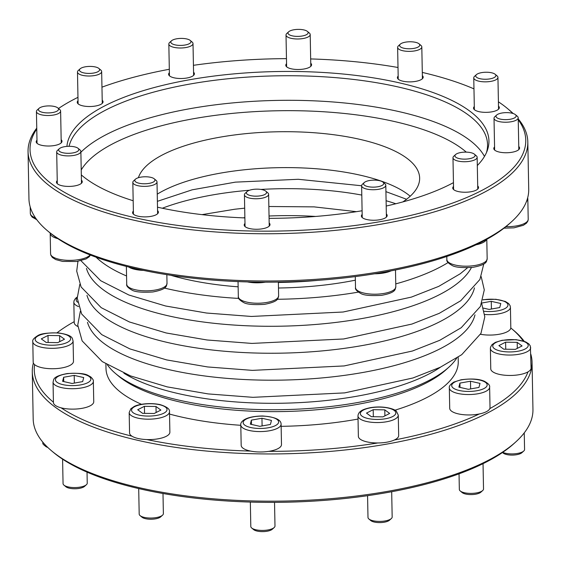 <?xml version="1.0" encoding="UTF-8"?>
<svg xmlns="http://www.w3.org/2000/svg" width="561" height="561" viewBox="0 0 561 561"><rect width="100%" height="100%" fill="white"/><g stroke="black" fill="none" stroke-linecap="round" stroke-linejoin="round"><path stroke-width="0.84" d="M278.375 282.478A179.387 62.341 -1.1 0 0 318.143 280.332M123.883 373.198A179.387 62.341 -1.1 0 0 178.293 393.584A179.387 62.341 -1.1 0 0 440.553 367.125M107.417 364.867A179.387 62.341 -1.1 0 0 115.65 373.619A179.387 62.341 -1.1 0 0 178.419 400.021A179.387 62.341 -1.1 0 0 448.807 367.224A179.387 62.341 -1.1 0 0 456.696 358.156M532.045 362.175L532.95 409.418A249.925 86.857 178.9 0 1 515.769 441.942A249.925 86.857 178.9 0 1 139.051 487.635A249.925 86.857 178.9 0 1 51.598 450.855A249.925 86.857 178.9 0 1 33.183 419.011L32.279 371.775A249.925 86.857 -1.1 0 0 138.146 440.399A249.925 86.857 -1.1 0 0 397.917 442.005A249.925 86.857 -1.1 0 0 532.045 362.175A249.925 86.857 -1.1 0 0 530.804 354.11M515.769 441.942L513.932 443.611A247.913 86.156 178.9 0 1 284.757 502.242A247.913 86.156 178.9 0 1 53.498 452.447L51.598 450.855M53.449 402.195A20.154 7.005 -1.1 0 0 53.435 402.503A20.154 7.005 -1.1 0 0 61.107 407.826A247.913 86.156 -1.1 0 0 131.912 436.163A20.154 7.005 -1.1 0 0 146.821 439.565A247.913 86.156 -1.1 0 0 250.627 451.086A20.154 7.005 -1.1 0 0 268.796 451.353A247.913 86.156 -1.1 0 0 377.777 442.966A20.154 7.005 -1.1 0 0 394.334 440.02A247.913 86.156 -1.1 0 0 479.297 413.976A20.154 7.005 -1.1 0 0 489.816 408.611A247.913 86.156 -1.1 0 0 527.985 371.887A20.154 7.005 -1.1 0 0 531.071 368.065L530.369 346.081L528.883 343.928L525.594 341.845L516.134 339.671L502.137 340.289L495.356 342.371L492.039 344.622L490.524 347.175L490.377 348.43A20.154 7.005 -1.1 0 0 510.657 355.043A20.154 7.005 -1.1 0 0 530.678 347.652M32.79 341.698A20.154 7.005 -1.1 0 0 52.096 348.325A20.154 7.005 -1.1 0 0 73.007 341.607A20.154 7.005 -1.1 0 0 73.091 340.927C72.018 339.153 74.69 335.331 58.547 332.939C47.629 332.715 40.708 333.613 37.769 335.639C33.863 338.073 32.201 340.092 32.79 341.698L33.176 362.104A20.154 7.005 -1.1 0 0 34.607 364.629A247.913 86.156 -1.1 0 0 53.428 402.181M74.206 321.677A247.913 86.156 -1.1 0 0 57.005 332.82M33.372 363.03A249.925 86.857 -1.1 0 0 32.279 371.775M524.212 341.305A249.925 86.857 -1.1 0 0 513.631 330.331L511.723 328.739A247.913 86.156 -1.1 0 0 510.798 327.975A20.154 7.005 -1.1 0 0 510.812 327.666L510.419 307.26L510.11 305.689L508.624 303.529L505.335 301.453L495.875 299.272L483.049 299.686M523.203 340.976A247.913 86.156 -1.1 0 0 511.723 328.739M115.65 373.619L118.694 376.172A176.161 61.219 -1.1 0 0 180.333 402.097A176.161 61.219 -1.1 0 0 445.862 369.888L448.807 367.224M169.527 414.067A176.161 61.219 -1.1 0 0 180.614 416.837A176.161 61.219 -1.1 0 0 240.795 425.301M281.138 426.332A176.161 61.219 -1.1 0 0 358.03 419.053M394.881 410.217A176.161 61.219 -1.1 0 0 458.253 361.705L458.162 357.189M105.91 363.956L105.994 368.465A176.161 61.219 -1.1 0 0 141.491 404.32M480.497 334.279A20.154 7.005 -1.1 0 0 510.798 327.975M77.222 297.021L75.497 298.396L74.073 300.654L73.835 302.204L74.227 322.617A20.154 7.005 -1.1 0 0 77.818 326.495M34.607 364.629A20.154 7.005 -1.1 0 0 56.226 368.605A20.154 7.005 -1.1 0 0 73.4 362.013A20.154 7.005 -1.1 0 0 73.484 361.333L73.091 340.927M61.107 407.826A20.154 7.005 -1.1 0 0 82.439 408.261A20.154 7.005 -1.1 0 0 93.743 401.725L93.35 381.319C93.701 380.428 92.824 378.956 90.728 376.901L88.133 375.456C85.125 373.549 78.168 372.911 67.271 373.556C51.233 376.564 54.045 380.281 53.043 382.097A20.154 7.005 -1.1 0 0 73.33 388.71A20.154 7.005 -1.1 0 0 93.35 381.319M146.821 439.565A20.154 7.005 -1.1 0 0 169.878 432.201L169.485 411.795C170.011 409.151 166.883 406.753 160.088 404.607C148.756 402.314 137.501 404.488 134.037 406.571L130.832 408.773L129.177 412.566A20.154 7.005 -1.1 0 0 149.464 419.179A20.154 7.005 -1.1 0 0 169.485 411.795M129.177 412.566L129.57 432.973A20.154 7.005 -1.1 0 0 131.912 436.163M268.796 451.353A20.154 7.005 -1.1 0 0 281.489 444.585L281.096 424.179C281.117 419.67 274.946 416.942 262.583 415.982C242.703 416.311 240.185 423.113 240.788 424.95A20.154 7.005 -1.1 0 0 261.075 431.57A20.154 7.005 -1.1 0 0 281.096 424.179M240.788 424.95L241.181 445.357A20.154 7.005 -1.1 0 0 250.627 451.086M394.334 440.02A20.154 7.005 -1.1 0 0 398.668 435.567L398.275 415.154L396.487 411.423C396.164 409.761 384.951 405.21 370.26 407.693C362.911 409.235 361.515 410.687 360.954 411.017C359.117 412.293 358.128 413.934 357.974 415.932A20.154 7.005 -1.1 0 0 378.261 422.545A20.154 7.005 -1.1 0 0 398.275 415.154M357.974 415.932L358.367 436.339A20.154 7.005 -1.1 0 0 377.777 442.966M489.816 408.611A20.154 7.005 -1.1 0 0 490.019 407.552L489.634 387.146C490.104 385.484 488.407 383.549 484.543 381.34C479.297 378.92 471.478 378.402 461.086 379.783L453.884 382.069C450.42 384.285 448.898 386.234 449.326 387.924A20.154 7.005 -1.1 0 0 469.613 394.537A20.154 7.005 -1.1 0 0 489.634 387.146M449.326 387.924L449.719 408.331A20.154 7.005 -1.1 0 0 479.297 413.976M490.377 348.43L490.763 368.836A20.154 7.005 -1.1 0 0 505.412 375.281A20.154 7.005 -1.1 0 0 527.985 371.887M62.587 459.178L63.056 483.596A12.097 4.2 -1.1 0 0 63.947 485.139L65.854 486.731A10.077 3.499 -1.1 0 0 75.251 488.757A10.077 3.499 -1.1 0 0 84.571 486.373L86.408 484.711A12.097 4.2 -1.1 0 0 87.243 483.133L87.032 472.131M63.947 485.139A12.097 4.2 -1.1 0 0 75.23 487.565A12.097 4.2 -1.1 0 0 86.408 484.711M42.776 442.117L42.797 443.204A12.097 4.2 -1.1 0 0 43.688 444.747L45.595 446.339A10.077 3.499 -1.1 0 0 47.79 447.454M43.688 444.747A12.097 4.2 -1.1 0 0 46.423 446.114M502.502 452.503L503.182 453.071A10.077 3.499 -1.1 0 0 512.579 455.09A10.077 3.499 -1.1 0 0 521.898 452.706L523.736 451.044A12.097 4.2 -1.1 0 0 524.57 449.466L524.247 432.875M502.719 452.348A12.097 4.2 -1.1 0 0 514.037 453.842A12.097 4.2 -1.1 0 0 523.736 451.044M459.038 473.835L459.34 489.423A12.097 4.2 -1.1 0 0 460.23 490.966L462.131 492.558A10.077 3.499 -1.1 0 0 471.535 494.585A10.077 3.499 -1.1 0 0 480.847 492.2L482.691 490.538A12.097 4.2 -1.1 0 0 483.519 488.961L483.035 463.667M460.23 490.966A12.097 4.2 -1.1 0 0 471.513 493.392A12.097 4.2 -1.1 0 0 482.691 490.538M367.567 495.686L367.988 517.438A12.097 4.2 -1.1 0 0 368.879 518.974L370.779 520.573A10.077 3.499 -1.1 0 0 380.183 522.593A10.077 3.499 -1.1 0 0 389.495 520.208L391.34 518.546A12.097 4.2 -1.1 0 0 392.167 516.969L391.683 491.731M368.879 518.974A12.097 4.2 -1.1 0 0 380.155 521.407A12.097 4.2 -1.1 0 0 391.34 518.546M250.339 502.067L250.802 526.456A12.097 4.2 -1.1 0 0 251.693 527.999L253.6 529.591A10.077 3.499 -1.1 0 0 262.997 531.618A10.077 3.499 -1.1 0 0 272.316 529.233L274.154 527.564A12.097 4.2 -1.1 0 0 274.988 525.994L274.532 502.368M251.693 527.999A12.097 4.2 -1.1 0 0 262.976 530.426A12.097 4.2 -1.1 0 0 274.154 527.564M479.999 383.394L478.947 387.441L468.379 389.313L458.877 387.139L459.929 383.093L470.49 381.221L479.999 383.394M470.637 388.913L470.49 381.221M460.006 387.399L459.929 383.093M389.671 413.443L382.967 416.865L371.375 416.697L366.494 413.106L373.198 409.684L384.79 409.86L389.671 413.443M384.902 415.876L384.79 409.86M373.331 416.725L373.198 409.684M270.409 424.467L259.848 426.339L250.339 424.172L251.391 420.126L261.952 418.254L271.461 420.42L270.409 424.467M262.099 425.939L261.952 418.254M251.475 424.432L251.391 420.126M72.103 383.486L62.594 381.312L63.645 377.265L74.206 375.393L83.715 377.567L82.663 381.606L72.103 383.486M74.354 383.086L74.206 375.393M63.73 381.571L63.645 377.265M144.408 406.325L155.993 406.494L160.874 410.084L154.17 413.499L142.585 413.331L137.704 409.74L144.408 406.325L144.542 413.359M156.112 412.51L155.993 406.494M46.191 342.462L41.311 338.872L48.015 335.457L59.599 335.625L64.48 339.216L57.776 342.631L46.191 342.462M59.718 341.642L59.599 335.625M48.148 342.49L48.015 335.457M517.186 342.357L522.067 345.948L515.363 349.363L503.778 349.194L498.897 345.604L505.601 342.182L517.186 342.357L517.305 348.374M505.734 349.223L505.601 342.182M491.422 309.027L491.275 301.334L500.784 303.508L499.732 307.547L489.171 309.427L483.4 308.108M481.955 302.989L491.275 301.334M138.7 488.575L139.191 514.072A12.097 4.2 -1.1 0 0 140.082 515.608A12.097 4.2 -1.1 0 0 151.365 518.041A12.097 4.2 -1.1 0 0 162.543 515.18A12.097 4.2 -1.1 0 0 163.377 513.61L162.992 493.505M140.082 515.608L141.989 517.207A10.077 3.499 -1.1 0 0 151.386 519.227A10.077 3.499 -1.1 0 0 160.705 516.849L162.543 515.18M157.241 194.162A141.091 49.031 178.9 0 1 289.413 167.62A141.091 49.031 178.9 0 1 410.196 196.231M527.817 141.989L528.721 189.225A249.925 86.857 178.9 0 1 511.548 221.756L509.704 223.418A247.913 86.156 178.9 0 1 486.562 239.442A20.154 7.005 178.9 0 1 476.051 244.806A247.913 86.156 178.9 0 1 391.087 270.858A20.154 7.005 178.9 0 1 374.531 273.796A247.913 86.156 178.9 0 1 265.549 282.183A20.154 7.005 178.9 0 1 247.373 281.917A247.913 86.156 178.9 0 1 143.574 270.402A20.154 7.005 178.9 0 1 128.665 266.994A247.913 86.156 178.9 0 1 57.86 238.656A20.154 7.005 178.9 0 1 50.188 233.334A20.154 7.005 178.9 0 1 50.202 233.025A247.913 86.156 178.9 0 1 49.277 232.261L47.369 230.669A249.925 86.857 178.9 0 1 28.955 198.825L28.05 151.582A249.925 86.857 -1.1 0 0 133.918 220.207A249.925 86.857 -1.1 0 0 393.689 221.819A249.925 86.857 -1.1 0 0 527.817 141.989A249.925 86.857 -1.1 0 0 518.224 118.883M486.562 239.442A247.913 86.156 178.9 0 1 476.051 244.806M391.087 270.858A247.913 86.156 178.9 0 1 374.531 273.796M527.628 197.97A20.154 7.005 178.9 0 1 527.824 198.896A20.154 7.005 178.9 0 1 526.477 201.476M143.574 270.402A247.913 86.156 178.9 0 1 128.665 266.994M57.86 238.656A247.913 86.156 178.9 0 1 50.202 233.025M265.549 282.183A247.913 86.156 178.9 0 1 247.373 281.917M36.753 128.125A249.925 86.857 -1.1 0 0 28.05 151.582M513.21 113.546A249.925 86.857 -1.1 0 0 509.402 110.145L507.502 108.554A247.913 86.156 -1.1 0 0 498.413 101.822M398.008 67.495A247.913 86.156 -1.1 0 0 310.661 58.933M286.468 58.632A247.913 86.156 -1.1 0 0 193.433 65.314M169.317 69.269A247.913 86.156 -1.1 0 0 101.962 87.165M77.965 97.334A247.913 86.156 -1.1 0 0 58.498 108.497M36.767 129.002A247.913 86.156 -1.1 0 0 279.553 231.034A247.913 86.156 -1.1 0 0 518.238 119.759M512.789 113.413A247.913 86.156 -1.1 0 0 507.502 108.554M473.968 88.869A247.913 86.156 -1.1 0 0 422.3 72.425M511.548 221.756A249.925 86.857 178.9 0 1 134.822 267.45A249.925 86.857 178.9 0 1 47.369 230.669M133.378 211.069A12.903 4.481 -1.1 0 0 132.599 212.647A12.903 4.481 -1.1 0 0 145.579 216.883A12.903 4.481 -1.1 0 0 158.391 212.149A12.903 4.481 -1.1 0 0 157.557 210.606M138.399 177.704A141.091 49.031 178.9 0 1 285.984 131.702A141.091 49.031 178.9 0 1 419.649 178.089A141.091 49.031 178.9 0 1 402.84 201.918M69.073 146.295A209.618 72.846 178.9 0 1 285.773 75.735A209.618 72.846 178.9 0 1 487.551 144.654A209.618 72.846 178.9 0 1 486.443 152.648M133.174 200.74A211.083 73.358 178.9 0 1 81.324 174.92M66.927 146.386A211.083 73.358 178.9 0 1 294.434 71.478A211.083 73.358 178.9 0 1 487.2 150.776A211.083 73.358 178.9 0 1 477.313 165.551M453.449 182.655A211.083 73.358 178.9 0 1 386.199 206.041M362.097 210.754A211.083 73.358 178.9 0 1 269.077 218.348M244.876 217.92A211.083 73.358 178.9 0 1 157.494 207.184M57.243 180.6A12.903 4.481 -1.1 0 0 56.465 182.171A12.903 4.481 -1.1 0 0 65.504 186.273A12.903 4.481 -1.1 0 0 79.9 184.331A12.903 4.481 -1.1 0 0 82.257 181.68A12.903 4.481 -1.1 0 0 81.422 180.137M36.984 140.208A12.903 4.481 -1.1 0 0 36.206 141.779A12.903 4.481 -1.1 0 0 48.562 146.021A12.903 4.481 -1.1 0 0 61.948 141.723A12.903 4.481 -1.1 0 0 61.998 141.288A12.903 4.481 -1.1 0 0 61.163 139.738M78.028 100.714A12.903 4.481 -1.1 0 0 77.25 102.284A12.903 4.481 -1.1 0 0 86.289 106.38A12.903 4.481 -1.1 0 0 100.692 104.444A12.903 4.481 -1.1 0 0 103.049 101.793A12.903 4.481 -1.1 0 0 102.214 100.251M169.38 72.706A12.903 4.481 -1.1 0 0 168.609 74.276A12.903 4.481 -1.1 0 0 186.918 78.007A12.903 4.481 -1.1 0 0 192.044 76.436A12.903 4.481 -1.1 0 0 194.401 73.786A12.903 4.481 -1.1 0 0 193.566 72.236M286.566 63.681A12.903 4.481 -1.1 0 0 285.844 64.824A12.903 4.481 -1.1 0 0 285.787 65.258A12.903 4.481 -1.1 0 0 297.519 69.494A12.903 4.481 -1.1 0 0 311.579 64.76A12.903 4.481 -1.1 0 0 310.745 63.218M398.177 76.065A12.903 4.481 -1.1 0 0 397.398 77.642A12.903 4.481 -1.1 0 0 402.861 81.184A12.903 4.481 -1.1 0 0 420.834 79.802A12.903 4.481 -1.1 0 0 423.197 77.145A12.903 4.481 -1.1 0 0 422.356 75.602M474.311 106.541A12.903 4.481 -1.1 0 0 473.533 108.112A12.903 4.481 -1.1 0 0 474.725 109.949A12.903 4.481 -1.1 0 0 496.969 110.272A12.903 4.481 -1.1 0 0 499.332 107.621A12.903 4.481 -1.1 0 0 498.491 106.078M494.571 146.933A12.903 4.481 -1.1 0 0 493.848 148.076A12.903 4.481 -1.1 0 0 493.792 148.511A12.903 4.481 -1.1 0 0 506.772 152.746A12.903 4.481 -1.1 0 0 519.584 148.013A12.903 4.481 -1.1 0 0 518.75 146.47M453.519 186.427A12.903 4.481 -1.1 0 0 452.748 188.005A12.903 4.481 -1.1 0 0 465.728 192.234A12.903 4.481 -1.1 0 0 478.54 187.507A12.903 4.481 -1.1 0 0 477.706 185.964M362.168 214.435A12.903 4.481 -1.1 0 0 361.389 216.013A12.903 4.481 -1.1 0 0 374.376 220.249A12.903 4.481 -1.1 0 0 387.188 215.515A12.903 4.481 -1.1 0 0 386.354 213.972M244.989 223.453A12.903 4.481 -1.1 0 0 244.21 225.031A12.903 4.481 -1.1 0 0 257.19 229.267A12.903 4.481 -1.1 0 0 270.002 224.533A12.903 4.481 -1.1 0 0 269.168 222.99M297.155 36.388A10.077 3.499 178.9 0 1 288.684 31.767A10.077 3.499 178.9 0 1 298.003 29.382A10.077 3.499 178.9 0 1 307.4 31.409A10.077 3.499 178.9 0 1 297.155 36.388M307.4 31.409L309.307 33.001A12.097 4.2 178.9 0 1 310.198 34.544A12.097 4.2 178.9 0 1 297.007 38.982A12.097 4.2 178.9 0 1 286.012 35.006A12.097 4.2 178.9 0 1 286.846 33.436L288.684 31.767M403.871 48.232A10.077 3.499 178.9 0 1 400.295 44.151A10.077 3.499 178.9 0 1 409.614 41.773A10.077 3.499 178.9 0 1 419.011 43.793A10.077 3.499 178.9 0 1 415.946 47.909A10.077 3.499 178.9 0 1 403.871 48.232M419.011 43.793L420.918 45.392A12.097 4.2 178.9 0 1 421.809 46.928A12.097 4.2 178.9 0 1 415.315 50.792A12.097 4.2 178.9 0 1 402.749 50.714A12.097 4.2 178.9 0 1 397.623 47.39A12.097 4.2 178.9 0 1 398.457 45.82L400.295 44.151M257.401 189.155A10.077 3.499 178.9 0 1 265.823 191.182A10.077 3.499 178.9 0 1 256.559 196.161A10.077 3.499 178.9 0 1 247.106 191.539A10.077 3.499 178.9 0 1 257.401 189.155M265.823 191.182L267.73 192.781A12.097 4.2 178.9 0 1 268.621 194.316A12.097 4.2 178.9 0 1 256.608 198.755A12.097 4.2 178.9 0 1 244.435 194.779A12.097 4.2 178.9 0 1 245.269 193.208L247.106 191.539M185.116 45.013A10.077 3.499 178.9 0 1 173.98 44.571A10.077 3.499 178.9 0 1 171.505 40.792A10.077 3.499 178.9 0 1 180.817 38.407A10.077 3.499 178.9 0 1 190.221 40.427A10.077 3.499 178.9 0 1 185.116 45.013M190.221 40.427L192.121 42.026A12.097 4.2 178.9 0 1 193.012 43.562A12.097 4.2 178.9 0 1 186 47.524A12.097 4.2 178.9 0 1 168.833 44.031A12.097 4.2 178.9 0 1 169.66 42.454L171.505 40.792M77.888 148.181A10.077 3.499 178.9 0 1 78.077 148.328A10.077 3.499 178.9 0 1 68.814 153.307A10.077 3.499 178.9 0 1 59.361 148.686A10.077 3.499 178.9 0 1 68.442 146.309A10.077 3.499 178.9 0 1 77.888 148.181M79.753 149.745A12.097 4.2 178.9 0 1 79.978 149.92A12.097 4.2 178.9 0 1 80.868 151.463A12.097 4.2 178.9 0 1 68.863 155.895A12.097 4.2 178.9 0 1 56.689 151.926A12.097 4.2 178.9 0 1 57.524 150.348L59.361 148.686M150.685 177.318A10.077 3.499 178.9 0 1 154.212 178.798A10.077 3.499 178.9 0 1 144.948 183.777A10.077 3.499 178.9 0 1 135.496 179.155A10.077 3.499 178.9 0 1 150.685 177.318M154.212 178.798L156.112 180.39A12.097 4.2 178.9 0 1 157.01 181.932A12.097 4.2 178.9 0 1 144.997 186.364A12.097 4.2 178.9 0 1 132.824 182.395A12.097 4.2 178.9 0 1 133.658 180.824L135.496 179.155M97.768 71.794A10.077 3.499 178.9 0 1 84.76 73.084A10.077 3.499 178.9 0 1 80.153 68.8A10.077 3.499 178.9 0 1 89.465 66.415A10.077 3.499 178.9 0 1 98.869 68.442A10.077 3.499 178.9 0 1 97.768 71.794M98.869 68.442L100.77 70.034A12.097 4.2 178.9 0 1 101.66 71.577A12.097 4.2 178.9 0 1 99.451 74.059A12.097 4.2 178.9 0 1 85.952 75.875A12.097 4.2 178.9 0 1 77.481 72.039A12.097 4.2 178.9 0 1 78.309 70.462L80.153 68.8M58.519 109.556A10.077 3.499 178.9 0 1 46.17 112.859A10.077 3.499 178.9 0 1 39.102 108.294A10.077 3.499 178.9 0 1 48.421 105.91A10.077 3.499 178.9 0 1 57.818 107.929A10.077 3.499 178.9 0 1 58.519 109.556M57.818 107.929L59.725 109.528A12.097 4.2 178.9 0 1 60.616 111.064A12.097 4.2 178.9 0 1 60.567 111.478A12.097 4.2 178.9 0 1 48.015 115.51A12.097 4.2 178.9 0 1 36.43 111.534A12.097 4.2 178.9 0 1 37.264 109.956L39.102 108.294M496.036 115.994A10.077 3.499 178.9 0 1 496.688 115.019A10.077 3.499 178.9 0 1 506.008 112.635A10.077 3.499 178.9 0 1 515.405 114.661A10.077 3.499 178.9 0 1 507.558 119.577A10.077 3.499 178.9 0 1 496.036 115.994M515.405 114.661L517.312 116.253A12.097 4.2 178.9 0 1 518.203 117.796A12.097 4.2 178.9 0 1 506.19 122.228A12.097 4.2 178.9 0 1 494.017 118.259A12.097 4.2 178.9 0 1 494.066 117.852A12.097 4.2 178.9 0 1 494.851 116.688L496.688 115.019M476.668 77.369A10.077 3.499 178.9 0 1 476.429 74.627A10.077 3.499 178.9 0 1 485.749 72.243A10.077 3.499 178.9 0 1 495.146 74.269A10.077 3.499 178.9 0 1 489.83 78.891A10.077 3.499 178.9 0 1 476.668 77.369M495.146 74.269L497.053 75.861A12.097 4.2 178.9 0 1 497.944 77.404A12.097 4.2 178.9 0 1 488.491 81.689A12.097 4.2 178.9 0 1 474.872 79.585A12.097 4.2 178.9 0 1 473.757 77.867A12.097 4.2 178.9 0 1 474.592 76.289L476.429 74.627M369.447 180.53A10.077 3.499 178.9 0 1 383.009 182.164A10.077 3.499 178.9 0 1 373.738 187.143A10.077 3.499 178.9 0 1 364.292 182.521A10.077 3.499 178.9 0 1 369.447 180.53M383.009 182.164L384.909 183.756A12.097 4.2 178.9 0 1 385.8 185.298A12.097 4.2 178.9 0 1 373.787 189.73A12.097 4.2 178.9 0 1 361.621 185.761A12.097 4.2 178.9 0 1 362.448 184.19L364.292 182.521M456.794 153.749A10.077 3.499 178.9 0 1 466.17 152.129A10.077 3.499 178.9 0 1 474.361 154.156A10.077 3.499 178.9 0 1 465.09 159.135A10.077 3.499 178.9 0 1 455.644 154.513A10.077 3.499 178.9 0 1 456.794 153.749M474.361 154.156L476.261 155.748A12.097 4.2 178.9 0 1 477.152 157.29A12.097 4.2 178.9 0 1 465.146 161.722A12.097 4.2 178.9 0 1 452.972 157.753A12.097 4.2 178.9 0 1 453.8 156.182L455.644 154.513M86.969 295.338A194.569 67.615 -1.1 0 0 168.482 342.701A194.569 67.615 -1.1 0 0 362.855 345.436A194.569 67.615 -1.1 0 0 474.459 287.898M87.488 322.295A194.569 67.615 -1.1 0 0 169.001 369.657A194.569 67.615 -1.1 0 0 363.374 372.392A194.569 67.615 -1.1 0 0 474.978 314.854M170.909 275.304A162.185 56.359 -1.1 0 0 186.105 279.266A162.185 56.359 -1.1 0 0 238.137 286.825M278.48 288.01A162.185 56.359 -1.1 0 0 355.365 280.177M164.415 288.074A194.569 67.615 -1.1 0 0 167.444 288.782A194.569 67.615 -1.1 0 0 238.748 298.431M277.288 299.286A194.569 67.615 -1.1 0 0 358.318 292.134M395.757 283.901A194.569 67.615 -1.1 0 0 448.015 262.604M96.092 257.204A194.569 67.615 -1.1 0 0 126.555 275.97M86.45 268.382A194.569 67.615 -1.1 0 0 167.963 315.738A194.569 67.615 -1.1 0 0 471.45 267.506M454.943 381.957A17.735 6.164 -1.1 0 0 467.832 391.431A17.735 6.164 -1.1 0 0 485.531 382.406A17.735 6.164 -1.1 0 0 454.943 381.957M370.639 407.805A17.735 6.164 -1.1 0 0 367.862 418.485A17.735 6.164 -1.1 0 0 395.743 413.534A17.735 6.164 -1.1 0 0 370.639 407.805M262.506 416.129A17.735 6.164 -1.1 0 0 244.799 425.154A17.735 6.164 -1.1 0 0 275.395 425.603A17.735 6.164 -1.1 0 0 262.506 416.129M89.248 376.578A17.735 6.164 -1.1 0 0 58.66 376.129A17.735 6.164 -1.1 0 0 71.549 385.603A17.735 6.164 -1.1 0 0 89.248 376.578M159.506 404.698A17.735 6.164 -1.1 0 0 131.625 409.649A17.735 6.164 -1.1 0 0 156.729 415.378A17.735 6.164 -1.1 0 0 159.506 404.698M73.835 302.204A20.154 7.005 -1.1 0 0 78.575 306.594M77.222 297.779A17.735 6.164 -1.1 0 0 77.6 302.225M70.56 339.307A17.735 6.164 -1.1 0 0 45.455 333.578A17.735 6.164 -1.1 0 0 42.678 344.258A17.735 6.164 -1.1 0 0 70.56 339.307M492.817 345.513A17.735 6.164 -1.1 0 0 517.922 351.242A17.735 6.164 -1.1 0 0 520.699 340.562A17.735 6.164 -1.1 0 0 492.817 345.513M484.662 314.469A20.154 7.005 -1.1 0 0 510.419 307.26M484.185 311.278A17.735 6.164 -1.1 0 0 507.943 304.854A17.735 6.164 -1.1 0 0 483 299.869M315.647 216.448A162.185 56.359 -1.1 0 0 269.035 216.013M244.876 217.654A162.185 56.359 -1.1 0 0 242.92 217.843M395.821 203.755A162.185 56.359 -1.1 0 0 386.094 200.733M361.796 195.081A162.185 56.359 -1.1 0 0 260.886 189.436M249.575 190.228A162.185 56.359 -1.1 0 0 162.318 208.236M487.165 258.796A20.154 7.005 178.9 0 1 467.152 266.18A20.154 7.005 178.9 0 1 446.865 259.568C446.339 261.195 448.078 263.151 452.075 265.43C455.09 267.338 462.04 267.976 472.937 267.331C488.982 264.322 486.163 260.606 487.165 258.796L486.794 239.323M395.814 286.804A20.154 7.005 178.9 0 1 375.793 294.195A20.154 7.005 178.9 0 1 355.506 287.576C354.987 289.21 356.726 291.159 360.723 293.438C363.731 295.352 370.688 295.984 381.585 295.338C397.63 292.33 394.811 288.613 395.814 286.804L395.491 269.981M527.824 198.896L528.21 219.302A20.154 7.005 178.9 0 1 505.882 226.686M35.511 217.899A20.154 7.005 178.9 0 1 30.322 213.348L30.631 214.919L32.117 217.072L36.788 219.695M167.017 283.438A20.154 7.005 178.9 0 1 147.003 290.829A20.154 7.005 178.9 0 1 126.716 284.21C126.197 285.844 127.929 287.8 131.926 290.072C134.942 291.986 141.898 292.618 152.795 291.979C168.833 288.964 166.014 285.247 167.017 283.438L166.848 274.673M90.111 254.946A20.154 7.005 178.9 0 1 68.007 260.339A20.154 7.005 178.9 0 1 50.581 253.74L50.876 255.276L52.39 257.485L55.791 259.603L62.643 261.426L76.661 261.503L86.022 258.965L89.234 256.763L90.426 255.073M278.628 295.822A20.154 7.005 178.9 0 1 258.614 303.213A20.154 7.005 178.9 0 1 238.327 296.594C237.808 298.228 239.54 300.184 243.537 302.463C246.552 304.371 253.509 305.002 264.406 304.364C280.444 301.348 277.632 297.632 278.628 295.822L278.368 282.092M484.48 156.421A209.618 72.846 -1.1 0 0 399.229 111.66A209.618 72.846 -1.1 0 0 80.889 152.248M466.289 152.136A201.553 70.048 -1.1 0 0 394.727 121.59A201.553 70.048 -1.1 0 0 81.226 169.962M481.191 276.643L484.29 289.89L480.433 306.432L461.24 327.708L439.733 340.31L412.426 351.018L344.145 365.933L252.408 370.372L207.584 366.943L166.638 359.917L129.921 348.921L101.73 334.629L81.633 313.943L77.229 298.101L79.809 284.357M481.71 303.606L484.809 316.846L480.952 333.388L461.752 354.664L440.252 367.266L412.938 377.981L344.657 392.889L252.927 397.328L208.103 393.906L167.157 386.873L130.44 375.884L102.249 361.586L82.144 340.899L77.748 325.064L80.321 311.313M467.551 267.751L460.202 273.789L438.702 286.39L411.388 297.106L343.108 312.014L251.37 316.453L206.546 313.031L165.607 305.997L128.883 295.009L100.692 280.71L80.973 260.711M483.778 263.979L479.914 279.469L460.721 300.752L439.214 313.354L411.907 324.062L343.627 338.97L251.889 343.416L207.065 339.987L166.126 332.961L129.402 321.965L101.211 307.666L81.114 286.987L76.71 271.145L77.951 261.314M53.435 402.503L53.043 382.097M356.424 211.672L314.076 206.876L268.852 206.504M244.694 208.159L234.701 209.246L201.988 214.639M406.564 199.267L385.919 191.638M362.231 217.556L361.621 185.761L298.249 179.282L235.368 182.143L192.185 189.814L157.382 201.336M446.801 256.461L446.865 259.568M355.295 276.594L355.506 287.576M528.21 219.302L527.964 220.887L526.562 223.096L523.357 225.298L513.988 227.836L503.995 228.18M30.196 206.89L30.322 213.348M126.372 266.419L126.716 284.21M50.188 233.334L50.581 253.74M238.039 281.594L238.327 296.594M286.012 35.006L286.622 66.801M310.198 34.544L310.808 66.338M397.623 47.39L398.233 79.185M421.809 46.928L422.419 78.722M244.435 194.779L245.045 226.574M268.621 194.316L269.231 226.111M168.833 44.031L169.443 75.819M193.012 43.562L193.622 75.356M78.077 148.328L79.978 149.92M56.689 151.926L57.299 183.72M80.868 151.463L81.485 183.251M132.824 182.395L133.434 214.19M157.01 181.932L157.62 213.727M77.481 72.039L78.091 103.834M101.66 71.577L102.27 103.364M36.43 111.534L37.04 143.321M60.616 111.064L61.226 142.859M494.017 118.259L494.627 150.053M518.203 117.796L518.813 149.591M473.757 77.867L474.368 109.661M497.944 77.404L498.554 109.192M385.8 185.298L386.41 217.093M452.972 157.753L453.583 189.548M477.152 157.29L477.762 189.085"/></g></svg>
